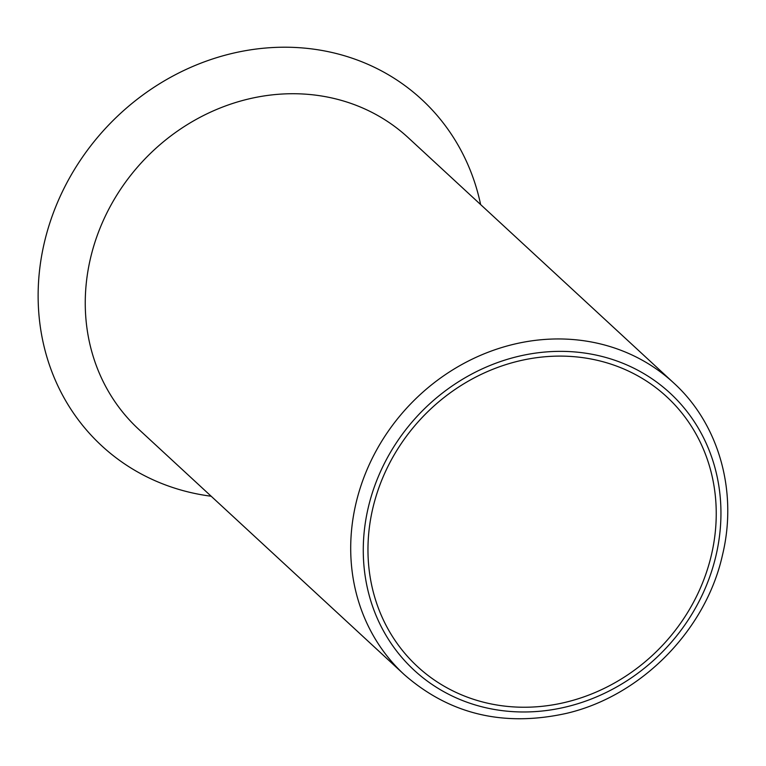<?xml version="1.0" encoding="UTF-8"?>
<svg xmlns="http://www.w3.org/2000/svg" width="766" height="766" viewBox="0 0 766 766"><rect width="100%" height="100%" fill="white"/><g stroke="black" fill="none" stroke-linecap="round" stroke-linejoin="round"><path stroke-width="1.15" d="M480.627 204.57A235.765 212.584 132.7 0 0 265.371 48.057A235.765 212.584 132.7 0 0 44.351 242.583A235.765 212.584 -47.3 0 0 211.177 496.234M711.394 555.053A183.649 165.59 132.7 0 0 666.726 396.778A183.649 165.59 132.7 0 0 495.937 368.073A183.649 165.59 132.7 0 0 372.812 508.289A183.649 165.59 -47.3 0 0 417.48 666.564A183.649 165.59 -47.3 0 0 588.278 695.269A183.649 165.59 -47.3 0 0 711.394 555.053M408.24 137.698A198.538 179.014 132.7 0 0 223.595 106.666A198.538 179.014 132.7 0 0 90.493 258.247A198.538 179.014 -47.3 0 0 138.78 429.353L404.228 674.587A198.538 179.014 -47.3 0 1 355.941 503.482A198.538 179.014 132.7 0 1 489.043 351.891A198.538 179.014 132.7 0 1 673.678 382.923L408.24 137.698M715.971 555.685A188.608 170.071 -47.3 0 1 500.188 710.369A188.608 170.071 -47.3 0 1 368.245 507.657A188.608 170.071 132.7 0 1 584.018 352.963A188.608 170.071 132.7 0 1 715.971 555.685M404.228 674.587C449.642 714.333 503.769 727.25 566.591 713.337C641.161 695.911 705.812 630.265 722.482 555.034C737.964 491.284 718.824 423.876 673.678 382.923"/></g></svg>
